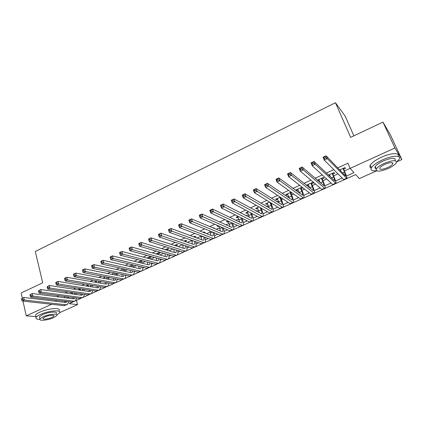 <?xml version="1.0" encoding="UTF-8"?>
<svg xmlns="http://www.w3.org/2000/svg" width="423" height="423" viewBox="0 0 423 423"><rect width="100%" height="100%" fill="white"/><g stroke="black" fill="none" stroke-linecap="round" stroke-linejoin="round"><path stroke-width="0.63" d="M353.871 135.846L345.163 116.108L335.444 102.731L35.294 251.474L42.702 282.807L21.15 292.986L22.297 298.125M335.444 102.731L350.646 137.375L382.963 122.11L390.445 134.926L401.85 159.55L396.853 161.787M376.623 170.839L359.328 178.575L355.722 174.577L346.955 178.527M76.452 300.378L77.531 304.645L59.675 312.634M63.281 296.296L64.545 296.581M71.582 292.505L70.805 292.859L72.375 293.007M79.973 288.666L78.699 289.247L80.291 289.395M88.46 284.79L86.678 285.604L88.285 285.742M97.041 280.867L94.736 281.919L96.365 282.056M105.713 276.901L102.879 278.197L104.523 278.329M114.485 272.893L111.476 274.268M123.357 268.838L120.19 270.286M132.33 264.74L129.004 266.257M141.404 260.589L137.914 262.186M149.837 257.644L151.355 256.951L150.102 256.613L146.924 258.067M158.535 253.678L160.063 252.975L158.837 252.621L156.034 253.906M167.323 249.665L168.872 248.957L167.667 248.587L165.25 249.692M176.211 245.61L177.776 244.891L176.597 244.505L174.572 245.43M185.195 241.507L186.776 240.782L185.623 240.38L184.005 241.121M194.675 237.176L195.875 236.631L194.749 236.208L193.544 236.764M204.298 232.787L205.081 232.428L203.976 231.994L203.193 232.349M214.033 228.341L214.382 228.182L213.303 227.727L212.954 227.891M207.942 230.181L209.031 230.625M217.898 225.628L217.068 226.009L218.136 226.469L218.966 226.094M227.976 221.023L226.548 221.678L227.585 222.154L228.505 221.737M238.181 216.359L236.134 217.295L237.144 217.792L238.117 217.348M248.502 211.643L245.826 212.864L246.81 213.377L247.836 212.912M258.955 206.863L255.635 208.38L256.587 208.914L257.67 208.423M269.536 202.03L265.559 203.849L266.479 204.399L267.616 203.881M280.243 197.134L275.595 199.259L276.483 199.836L277.684 199.286M291.087 192.179L285.747 194.617L286.609 195.215L287.862 194.638M302.07 187.162L296.021 189.922L296.846 190.54L298.167 189.938M311.651 183.783L313.485 182.942L312.713 182.297L306.416 185.174L307.209 185.808L308.589 185.179M322.189 178.971L324.044 178.125L323.309 177.454L317.292 180.203M332.853 174.102L334.73 173.245L334.033 172.552L328.444 175.106M346.448 176.053L353.988 172.647L350.133 168.375L347.907 163.199L337.734 167.868M333.805 169.665L326.329 173.097M322.289 174.948L315.066 178.263M310.921 180.166L303.941 183.365M299.695 185.316L292.959 188.404M288.613 190.398L282.115 193.38M277.668 195.421L271.397 198.297M266.86 200.375L260.817 203.151M256.185 205.277L250.363 207.947M245.641 210.109L240.031 212.684M235.225 214.889L229.832 217.364M224.936 219.606L219.749 221.985M214.768 224.269L209.787 226.559M204.727 228.88L199.942 231.074M194.802 233.427L190.207 235.537M184.999 237.927L180.595 239.947M175.307 242.374L171.088 244.309M165.731 246.768L161.692 248.618M156.267 251.109L152.407 252.88M146.913 255.397L143.223 257.089M137.665 259.643L134.144 261.255M128.523 263.836L125.171 265.369M119.482 267.981L116.293 269.44M110.546 272.079L107.516 273.47M101.716 276.129L98.839 277.451M92.975 280.137L90.258 281.385M84.336 284.103L81.766 285.282M75.796 288.021L73.369 289.131M67.347 291.896L65.063 292.943M58.987 295.73L56.846 296.713M83.918 289.544L84.357 289.343M91.918 285.9L92.78 285.509M100.002 282.22L101.298 281.633M108.172 278.503L109.911 277.71M116.425 274.744L118.614 273.744M124.769 270.947L127.418 269.737M133.197 267.109L136.322 265.686M141.858 263.164L145.322 261.588M150.8 259.093L154.427 257.443M159.836 254.979L163.638 253.25M168.978 250.818L172.954 249.01M178.22 246.609L182.371 244.716M187.574 242.353L191.667 240.486M197.028 238.043L200.867 236.298M206.598 233.686L210.173 232.058M216.275 229.282L219.585 227.775M226.067 224.825L229.097 223.444M235.971 220.314L238.725 219.061M245.996 215.751L248.46 214.63M256.137 211.13L258.305 210.146M261.419 208.729L261.853 208.528M266.4 206.461L268.267 205.61M271.37 204.198L272.333 203.759M276.785 201.729L278.345 201.02M281.438 199.614L282.939 198.932M287.302 196.944L288.539 196.378M291.627 194.977L293.678 194.041M297.94 192.1L298.855 191.682M301.932 190.281L304.549 189.092M308.711 187.193L309.292 186.929M312.359 185.533L315.553 184.079M322.913 180.727L326.699 179.003M333.588 175.868L337.988 173.864M344.396 170.945L350.117 168.343M343.645 169.179L345.543 168.312L344.882 167.593L339.738 169.946M329.163 175.788L329.813 175.492M318.048 180.864L319.138 180.362M301.239 188.536L302.873 187.786M290.945 193.232L291.928 192.782M280.772 197.874L281.121 197.721M141.234 261.573L142.678 260.912M132.727 265.459L133.626 265.047M124.304 269.303L124.679 269.128M382.963 122.11L394.918 147.981L401.85 159.55M22.958 301.076L26.258 315.833L51.611 304.285M35.944 316.637L26.258 315.833M55.836 300.145L56.116 301.324M350.133 168.375L394.918 147.981M100.833 287.064L101.171 286.91M109.039 283.352L109.568 283.114M117.33 279.608L118.049 279.28M125.71 275.817L126.63 275.405M134.181 271.989L135.297 271.487M142.741 268.124L144.063 267.521M151.392 264.211L152.925 263.518M160.143 260.256L161.887 259.468M168.983 256.259L170.95 255.37M177.924 252.219L180.113 251.23M186.961 248.137L189.382 247.043M196.098 244.008L198.752 242.807M205.34 239.83L208.232 238.524M214.683 235.606L217.819 234.189M224.132 231.333L227.521 229.805M233.692 227.019L237.329 225.369M243.357 222.646L247.259 220.885M253.134 218.231L257.3 216.343M263.021 213.758L267.463 211.754M273.025 209.237L277.747 207.106M283.146 204.663L288.153 202.4M293.388 200.037L298.686 197.641M303.751 195.352L309.345 192.825M314.231 190.614L320.132 187.944M324.843 185.819L331.056 183.011M335.582 180.965L342.112 178.014M72.756 302.043L69.171 303.661L77.531 304.645M344.036 179.838L335.999 183.46M333.097 184.772L325.176 188.335M322.284 189.641L314.485 193.152M311.603 194.453L303.92 197.911M301.044 199.207L293.477 202.617M290.617 203.902L283.161 207.265M280.312 208.55L272.967 211.854M270.123 213.134L262.889 216.396M260.055 217.671L252.928 220.88M250.104 222.154L243.077 225.316C243.748 224.528 243.553 222.524 242.453 219.326L242.093 218.31M240.269 226.585L233.348 229.705M230.546 230.963L223.719 234.041M220.928 235.294L214.207 238.323M211.426 239.577L204.801 242.564M202.025 243.812L195.495 246.752M192.735 247.994L186.294 250.897M183.545 252.134L177.2 254.995M174.456 256.232L168.201 259.05M165.467 260.277L159.302 263.058M156.579 264.285L150.498 267.024M147.786 268.245L141.795 270.942M139.088 272.163L133.182 274.823M130.485 276.039L124.658 278.662M121.972 279.873L116.225 282.464M113.549 283.664L107.886 286.218M105.221 287.418L99.632 289.935M96.973 291.135L91.463 293.615M88.814 294.81L83.384 297.258M80.745 298.448L75.384 300.859M64.677 301.224L64.962 302.382M306.871 184.967L307.209 185.808M296.518 189.7L296.846 190.54M286.281 194.374L286.609 195.215M276.166 199L276.483 199.836M266.167 203.569L266.479 204.399M256.285 208.084L256.587 208.914M246.514 212.552L246.81 213.377M236.848 216.967L237.144 217.792M227.299 221.335L227.585 222.154M217.856 225.649L218.136 226.469M112.238 273.919L112.386 274.453M104.032 277.673L104.248 278.456M95.915 281.38L96.121 282.167M87.878 285.054L88.084 285.837M79.926 288.687L80.127 289.469M72.132 292.584L72.254 293.065M340.256 169.708L340.838 171.082M342.974 168.465L344.475 171.992L345.676 175.883L345.332 175.741L326.101 155.807L327.296 158.657L346.945 178.543C347.124 177.93 346.527 175.984 345.142 172.69L343.28 168.328M325.594 157.784L327.296 158.657L324.261 160.074L323.072 157.229L326.101 155.807L323.902 157.213L324.378 158.355L325.594 157.784L325.113 156.642M324.378 158.355L324.261 160.074L343.677 179.579L344.195 179.78L346.812 178.601M323.072 157.229L323.902 157.213M365.435 130.39L371.812 127.376M396.578 162.014L399.153 159.196C401.771 155.024 392.343 155.315 382.561 159.857C376.687 162.606 372.954 165.256 371.352 167.799C370.262 170.173 371.939 171.135 376.38 170.686M398.085 156.436C400.28 152.428 390.942 152.803 381.387 157.256C375.529 160.016 371.806 162.67 370.215 165.229C369.496 166.62 369.834 167.55 371.235 168.021M376.121 168.687C374.968 168.38 374.667 167.704 375.217 166.651C376.38 164.817 379.077 162.903 383.307 160.925C391.73 157.642 395.706 157.483 395.23 160.46M392.756 162.977L392.401 163.236M388.076 168.576C392.348 166.609 395.093 164.69 396.309 162.813C396.8 159.862 392.824 160.026 384.385 163.31C380.145 165.287 377.438 167.191 376.269 169.015C375.814 171.965 379.748 171.817 388.076 168.576M385.057 164.272C382.323 165.541 380.573 166.768 379.812 167.952C379.516 169.85 382.059 169.755 387.436 167.661C390.186 166.392 391.947 165.16 392.729 163.955C393.041 162.051 390.482 162.157 385.057 164.272M375.169 168.174L375.857 168.084M32.243 287.746L36.5 285.737M56.931 314.908L59.58 312.814C62.065 309.557 48.523 310.651 40.407 314.474C38.123 315.521 36.69 316.489 36.119 317.382C35.463 318.667 36.679 319.328 39.767 319.36M59.035 310.556C61.509 307.278 47.973 308.33 39.873 312.163C37.589 313.216 36.167 314.189 35.59 315.087L35.918 316.515M39.662 317.779L39.429 316.758L42.527 314.659C48.349 311.92 58.099 311.122 56.322 313.469M53.652 317.673L56.819 315.553C58.607 313.221 48.851 314.046 43.019 316.779L39.915 318.868C38.186 321.237 47.936 320.343 53.652 317.673M44.944 316.943L42.94 318.292C43.484 319.656 46.435 319.402 51.796 317.52L53.832 316.155C54.974 314.649 48.693 315.188 44.944 316.943M329.459 174.641L330.442 176.999M332.145 173.414L333.615 176.925C334.514 179.114 334.884 180.415 334.725 180.833L314.046 161.454L315.214 164.293L335.989 183.476C336.227 182.842 335.672 180.885 334.318 177.607L332.494 173.256M313.512 163.431L315.214 164.293L312.222 165.689L311.058 162.855L314.046 161.454L311.846 162.855L312.311 163.992L313.512 163.431L313.041 162.295M312.311 163.992L312.222 165.689L332.705 184.528L333.271 184.703L335.836 183.545M311.058 162.855L311.846 162.855M318.789 179.516L320.058 182.614M321.443 178.305L322.886 181.805C323.764 183.984 324.108 185.29 323.912 185.723L302.159 167.022L303.296 169.85L324.563 188.193L325.165 188.351C325.461 187.696 324.943 185.734 323.627 182.461L321.84 178.125M301.588 169.004L303.296 169.85L300.346 171.23L299.209 168.402L302.159 167.022L299.955 168.423L300.409 169.56L301.588 169.004L301.134 167.873M300.409 169.56L300.346 171.23L321.866 189.409L322.479 189.562L324.991 188.431M299.209 168.402L299.955 168.423M308.251 184.333L309.726 188.008M310.873 183.138L312.285 186.628C313.142 188.801 313.454 190.112 313.226 190.556L290.427 172.521L291.542 175.339L313.824 193.036L314.469 193.168C314.818 192.491 314.347 190.524 313.057 187.262L311.307 182.937M289.829 174.503L291.542 175.339L288.623 176.698L287.518 173.879L290.427 172.521L288.216 173.922L288.66 175.048L289.829 174.503L289.385 173.372M288.66 175.048L288.623 176.698L311.159 194.236L311.82 194.363L314.278 193.253M287.518 173.879L288.216 173.922M297.834 189.097L299.452 193.221M300.425 187.912L301.81 191.392C302.646 193.56 302.931 194.871 302.662 195.331L278.852 177.94L279.936 180.753L303.212 197.816L303.904 197.927C304.306 197.234 303.878 195.257 302.614 192.005L300.901 187.696M278.223 179.928L279.936 180.753L277.06 182.091L275.981 179.289L278.852 177.94L276.637 179.341L277.07 180.468L278.223 179.928L277.789 178.802M277.07 180.468L277.06 182.091L300.584 199.006L301.282 199.111L303.698 198.022M275.981 179.289L276.637 179.341M287.54 193.803L289.253 198.287M290.099 192.629L291.452 196.098C292.272 198.26 292.531 199.577 292.23 200.053L267.426 183.291L268.489 186.094L292.732 202.543L293.462 202.633C293.916 201.914 293.525 199.936 292.293 196.69L290.617 192.396M266.77 185.279L268.489 186.094L265.649 187.415L264.592 184.618L267.426 183.291L265.21 184.692L265.633 185.813L266.77 185.279L266.347 184.158M265.633 185.813L265.649 187.415L290.13 203.717L290.871 203.801L293.234 202.733M264.592 184.618L265.21 184.692M277.361 198.45L279.138 203.225M279.894 197.292L281.221 200.751C282.019 202.908 282.252 204.23 281.919 204.716L256.153 188.573L257.189 191.365L282.368 207.212L283.146 207.281C283.648 206.546 283.299 204.558 282.093 201.322L280.571 197.351M255.471 190.567L257.189 191.365L254.387 192.671L253.356 189.885L256.153 188.573L253.937 189.975L254.35 191.09L255.471 190.567L255.058 189.446M254.35 191.09L254.387 192.671L279.799 208.37L280.581 208.433L282.902 207.392M253.356 189.885L253.937 189.975M267.304 203.051L269.107 208.063M269.953 202.289L271.106 205.351C271.889 207.497 272.095 208.825 271.73 209.327L245.023 193.787L246.033 196.568L272.132 211.828L272.946 211.875C273.501 211.119 273.189 209.126 272.015 205.901L270.863 202.85M244.314 195.78L246.033 196.568L243.267 197.858L242.263 195.082L245.023 193.787L242.802 195.183L243.209 196.298L244.314 195.78L243.912 194.665M243.209 196.298L243.267 197.858L269.588 212.97L270.413 213.012L272.687 211.992M242.263 195.082L242.802 195.183M257.364 207.593L259.177 212.811M260.267 207.619L261.113 209.898C261.874 212.039 262.054 213.366 261.657 213.879L234.035 198.937L235.024 201.702L262.011 216.386L262.868 216.417C263.471 215.64 263.196 213.647 262.049 210.427L261.208 208.158M233.306 200.925L235.024 201.702L232.296 202.977L231.312 200.211L234.035 198.937L231.82 200.328L232.211 201.438L233.306 200.925L232.909 199.815M232.211 201.438L232.296 202.977L259.5 217.522L260.367 217.544L262.588 216.539M231.312 200.211L231.82 200.328M247.54 212.082L249.348 217.475M250.649 212.785L251.23 214.392C251.976 216.528 252.129 217.856 251.701 218.384L223.191 204.013L224.158 206.773L252.008 220.896L252.901 220.901C253.551 220.108 253.319 218.109 252.198 214.9L251.616 213.303M222.435 206.006L224.158 206.773L221.462 208.031L220.505 205.277L223.191 204.013L220.97 205.409L221.356 206.514L222.435 206.006L222.049 204.901M221.356 206.514L221.462 208.031L249.528 222.017L250.432 222.017L252.61 221.033M220.505 205.277L220.97 205.409M237.821 216.523L239.614 222.064M241.094 217.813L241.459 218.834C242.189 220.965 242.321 222.297 241.856 222.831L241.226 222.836L212.483 209.031L213.43 211.78L242.125 225.353L243.056 225.337M211.706 211.024L213.43 211.78L210.765 213.023L209.829 210.273L212.483 209.031L210.263 210.421L210.638 211.521L211.706 211.024L211.326 209.924M210.638 211.521L210.765 213.023L239.667 226.458L240.613 226.442L242.749 225.48M209.829 210.273L210.263 210.421M228.309 221.176L229.98 226.58M231.624 222.715L231.799 223.222C232.513 225.348 232.618 226.686 232.127 227.236L231.476 227.251L201.914 213.98L202.834 216.724L232.349 229.758L233.322 229.726C234.062 228.896 233.898 226.887 232.824 223.698L232.65 223.196M201.11 215.979L202.834 216.724L200.206 217.951L199.291 215.212L201.914 213.98L199.693 215.37L200.058 216.47L201.11 215.979L200.74 214.879M200.058 216.47L200.206 217.951L229.927 230.847L230.905 230.815L232.999 229.869M199.291 215.212L199.693 215.37M219.014 226.115L220.446 231.032M222.234 227.511L222.249 227.569C222.947 229.684 223.032 231.021 222.509 231.582L221.832 231.614L191.476 218.871L192.375 221.604L222.688 234.109L223.693 234.062C224.481 233.216 224.349 231.201 223.307 228.023L223.286 227.965M190.646 220.869L192.375 221.604L189.779 222.815L188.885 220.087L191.476 218.871L189.25 220.261L189.61 221.356L190.646 220.869L190.292 219.775M189.61 221.356L189.779 222.815L220.293 235.193L223.36 234.21M188.885 220.087L189.25 220.261M209.792 230.932L211.014 235.421M212.922 232.201C213.493 234.136 213.52 235.368 213.002 235.886L212.298 235.928L181.166 223.704L182.043 226.421L213.139 238.413L214.181 238.345C214.974 237.541 214.916 235.637 214.001 232.639M180.32 225.697L182.043 226.421L179.484 227.616L178.612 224.899L181.166 223.704L178.945 225.089L179.294 226.178L180.32 225.697L179.965 224.608M179.294 226.178L179.484 227.616L210.765 239.481L213.827 238.503M178.612 224.899L178.945 225.089M200.655 235.648L201.681 239.751M203.685 236.795C204.135 238.546 204.108 239.661 203.6 240.137L202.871 240.19L170.987 228.473L171.844 231.18L203.696 242.67L204.769 242.585C205.573 241.819 205.583 240.026 204.795 237.218M170.115 230.466L171.844 231.18L169.311 232.364L168.46 229.652L170.987 228.473L168.761 229.853L169.105 230.942L170.115 230.466L169.776 229.377M169.105 230.942L169.311 232.364L201.348 243.727L204.404 242.749M168.46 229.652L168.761 229.853M191.598 240.269L192.444 244.029M194.157 236.986L194.009 236.547M194.522 241.306C194.876 242.887 194.802 243.902 194.3 244.341L193.554 244.409L160.93 233.179L161.766 235.881L194.358 246.879L195.463 246.778C196.272 246.038 196.341 244.351 195.675 241.713M160.042 235.177L161.766 235.881L159.27 237.049L158.44 234.347L160.93 233.179L158.704 234.564L159.037 235.643L160.042 235.177L159.709 234.093M159.037 235.643L159.27 237.049L192.037 247.926L195.088 246.947M158.44 234.347L158.704 234.564M182.62 244.801L183.307 248.248M185.205 241.533L184.936 240.698M185.443 245.737L185.105 248.497L184.338 248.576L151 237.832L151.815 240.523L185.121 251.04L186.263 250.924C187.072 250.215 187.193 248.618 186.628 246.128M150.091 239.83L151.815 240.523L149.345 241.676L148.536 238.99L151 237.832L148.774 239.212L149.102 240.29L150.091 239.83L149.763 238.752M149.102 240.29L149.345 241.676L182.831 252.076L185.871 251.098M173.731 249.247L174.265 252.415M175.027 245.224L175.148 245.615M176.333 246.001L175.957 244.801M176.444 250.093L176.016 252.61L175.222 252.7L141.192 242.427L141.985 245.113L175.994 255.159L177.168 255.021C177.977 254.334 178.146 252.822 177.671 250.474M140.256 244.425L141.985 245.113L139.548 246.249L138.755 243.569L141.192 242.427L138.966 243.807L139.283 244.88L140.256 244.425L139.939 243.347M139.283 244.88L139.548 246.249L173.726 256.179L176.761 255.201M164.922 253.62L165.319 256.528M166.117 249.295L166.339 250.019M167.55 250.384L167.074 248.856M167.529 254.376L167.022 256.676L166.207 256.777L131.5 246.969L132.272 249.644L166.963 259.225L168.169 259.072C168.978 258.411 169.189 256.967 168.798 254.746M130.548 248.962L132.272 249.644L129.866 250.765L129.094 248.095L131.5 246.969L129.274 248.343L129.581 249.417L130.548 248.962L130.236 247.894M129.581 249.417L129.866 250.765L164.721 260.235L167.746 259.262M157.303 253.324L157.615 254.35M158.847 254.699L158.292 252.875M158.694 258.601L158.128 260.7L157.293 260.811L121.924 251.452L122.681 254.117L158.033 263.254L159.265 263.085C160.079 262.44 160.322 261.065 160.005 258.955M156.198 257.919L156.468 260.594M120.952 253.451L122.681 254.117L120.301 255.228L119.545 252.568L121.924 251.452L119.698 252.827L120 253.895L120.952 253.451L120.65 252.383M120 253.895L120.301 255.228L155.812 264.253L158.837 263.275M148.584 257.311L148.97 258.612M150.228 258.945L149.599 256.846M149.948 262.762L149.33 264.682L148.478 264.803L112.46 255.889L113.2 258.543L149.197 267.236L150.461 267.05C151.27 266.421 151.55 265.11 151.302 263.106M147.548 262.149L147.712 264.613M111.476 257.882L113.2 258.543L110.847 259.637L110.112 256.988L112.46 255.889L110.239 257.258L110.53 258.321L111.476 257.882L111.18 256.814M110.53 258.321L110.847 259.637L147.003 268.219L150.022 267.246M110.112 256.988L110.239 257.258M139.96 261.25L140.415 262.805M141.689 263.122L141.002 260.774M141.282 266.865L140.626 268.616L139.754 268.748L103.112 260.267L103.836 262.91L140.462 271.169L141.753 270.974C142.562 270.36 142.874 269.102 142.683 267.193M138.977 266.316L139.045 268.584M102.107 262.26L103.836 262.91L101.509 263.994L100.796 261.351L103.112 260.267L100.891 261.636L101.176 262.694L102.107 262.26L101.821 261.197M101.176 262.694L101.509 263.994L138.289 272.148L141.298 271.175M100.796 261.351L100.891 261.636M131.426 265.152L131.939 266.939M133.24 267.241L132.531 264.787M132.7 270.91L132.018 272.507L131.125 272.65L93.874 264.592L94.578 267.23L131.817 275.066L133.139 274.85C133.943 274.257 134.281 273.052 134.149 271.228M130.48 270.419L130.474 272.507M91.654 265.961L91.585 265.665L93.874 264.592L91.654 265.961L91.934 267.013L92.854 266.585L92.574 265.528M92.854 266.585L94.578 267.23L92.283 268.298L129.671 276.034L132.674 275.061M92.283 268.298L91.934 267.013M120.888 269.969L121.026 270.466M122.982 269.012L123.548 271.011M124.87 271.296L124.225 269.033M124.203 274.902L123.5 276.362L122.591 276.51L84.748 268.869L85.435 271.497L123.267 278.921L124.616 278.694C125.42 278.107 125.779 276.949 125.694 275.209M122.062 274.458L121.988 276.388M82.527 270.234L82.48 269.932L84.748 268.869L82.527 270.234L82.797 271.286L83.706 270.857L83.431 269.805M83.706 270.857L85.435 271.497L83.162 272.555L121.142 279.878L124.14 278.905M83.162 272.555L82.797 271.286M112.555 273.776L112.761 274.527M114.659 272.93L115.241 275.029M116.579 275.299L115.997 273.205M115.786 278.842L115.077 280.169L114.147 280.333L75.722 273.094L76.394 275.711L114.807 282.733L116.188 282.49L117.33 279.143M113.724 278.445L113.591 280.227M73.502 274.458L73.486 274.146L75.722 273.094L73.502 274.458L73.771 275.505L74.67 275.087L74.4 274.035M74.67 275.087L76.394 275.711L74.152 276.758L112.708 283.68L115.696 282.712M74.152 276.758L73.771 275.505M104.312 277.546L104.576 278.53M106.485 277.049L107.014 278.99M108.373 279.243L107.844 277.314M107.447 282.733L106.739 283.939L105.792 284.113L66.808 277.271L67.458 279.883L106.437 286.503L107.844 286.249L109.044 283.024M105.464 282.379L105.285 284.023M64.587 278.63L64.592 278.308L66.808 277.271L64.587 278.63L64.846 279.677L65.734 279.259L65.475 278.218M65.734 279.259L67.458 279.883L65.242 280.914L104.359 287.439L107.342 286.471M65.242 280.914L64.846 279.677M96.153 281.274L96.476 282.479M98.39 281.11L98.866 282.897M100.246 283.14L99.77 281.358M99.194 286.577L98.49 287.672L97.528 287.852L57.993 281.401L58.628 284.002L98.157 290.236L99.59 289.966L100.843 286.852M97.279 286.26L97.063 287.777M55.773 282.76L55.804 282.427L57.993 281.401L55.773 282.76L56.026 283.801L56.904 283.389L56.65 282.347M56.904 283.389L58.628 284.002L56.439 285.023L96.1 291.161L99.077 290.194M56.439 285.023L56.026 283.801M88.079 284.965L88.449 286.371M90.369 285.107L90.802 286.757M92.203 286.984L91.77 285.34M91.019 290.379L90.326 291.362L89.348 291.553L49.28 285.483L49.898 288.074L89.967 293.927L91.421 293.647L92.722 290.638M89.179 290.093L88.925 291.489M47.064 286.836L49.28 285.483L47.064 286.836L47.307 287.873L48.174 287.471L47.931 286.434M48.174 287.471L49.898 288.074L47.73 289.083L87.931 294.847L90.897 293.879M47.73 289.083L47.307 287.873M80.111 288.687L80.502 290.215M82.427 289.046L82.818 290.564M84.235 290.781L83.844 289.263M82.924 294.128L82.252 295.016L81.253 295.217L40.666 289.517L41.269 292.097L81.856 297.586L83.336 297.284L84.679 294.382M81.147 293.874L80.867 295.159M38.451 290.871L40.666 289.517L38.451 290.871L38.689 291.902L39.545 291.505L39.307 290.469M39.545 291.505L41.269 292.097L39.128 293.097L79.847 298.49L82.808 297.528M39.128 293.097L38.689 291.902M72.275 292.605L72.629 294.006M74.554 292.928L74.908 294.323M76.346 294.524L75.992 293.134M74.908 297.834L74.258 298.633L73.242 298.839L32.148 293.509L32.74 296.079L73.835 301.197L75.336 300.89L76.716 298.078M73.2 297.612L72.899 298.791M29.933 294.857L32.148 293.509L29.933 294.857L30.17 295.889L31.016 295.492L30.784 294.461M31.016 295.492L32.74 296.079L30.62 297.068L71.841 302.096L74.797 301.134M30.62 297.068L30.17 295.889M64.518 296.46L64.835 297.75M66.76 296.761L67.077 298.041M68.531 298.226L68.214 296.951M66.966 301.504L66.342 302.207L65.316 302.424L23.73 297.454L24.301 300.018L65.893 304.777L67.421 304.454L68.833 301.731M65.322 301.303L65.005 302.387M21.515 298.802L23.73 297.454L21.515 298.802L21.747 299.828L22.583 299.436L22.356 298.405M22.583 299.436L24.301 300.018L22.208 300.991L63.921 305.665L66.871 304.703M22.208 300.991L21.747 299.828M344.475 171.992L342.556 172.864M346.437 178.337L343.677 179.579M333.615 176.925L331.421 177.924M335.434 183.296L332.705 184.528M322.886 181.805L320.417 182.926M324.563 188.193L321.866 189.409M312.285 186.628L309.652 187.823M313.824 193.036L311.159 194.236M301.81 191.392L299.209 192.571M303.212 197.816L300.584 199.006M291.452 196.098L288.883 197.266M292.732 202.543L290.13 203.717M281.221 200.751L278.683 201.908M282.368 207.212L279.799 208.37M271.106 205.351L268.6 206.493M272.132 211.828L269.588 212.97M261.113 209.898L258.627 211.024M262.011 216.386L259.5 217.522M251.23 214.392L248.777 215.508M252.008 220.896L249.528 222.017M241.459 218.834L239.032 219.934M242.125 225.353L239.667 226.458M231.799 223.222L229.403 224.312M232.349 229.758L229.927 230.847M222.249 227.569L219.881 228.642M222.688 234.109L220.293 235.193M212.462 232.016L210.464 232.925M213.139 238.413L210.765 239.481M202.739 236.441L201.152 237.16M203.696 242.67L201.348 243.727M193.126 240.809L191.947 241.348M194.358 246.879L192.037 247.926M183.624 245.134L182.842 245.488M185.121 251.04L182.831 252.076M174.228 249.401L173.837 249.581M175.994 255.159L173.726 256.179M166.963 259.225L164.721 260.235M158.033 263.254L155.812 264.253M149.197 267.236L147.003 268.219M140.462 271.169L138.289 272.148M131.817 275.066L129.671 276.034M123.267 278.921L121.142 279.878M114.807 282.733L112.708 283.68M106.437 286.503L104.359 287.439M98.157 290.236L96.1 291.161M89.967 293.927L87.931 294.847M81.856 297.586L79.847 298.49M73.835 301.197L71.841 302.096M65.893 304.777L63.921 305.665M392.137 162.659L392.729 163.955M375.217 166.651L376.269 169.015M371.352 167.799L370.215 165.229M53.679 315.505L53.832 316.155M39.429 316.758L39.915 318.868M36.119 317.382L35.59 315.087M176.016 252.61L175.741 252.732M167.022 256.676L166.741 256.803M158.128 260.7L157.837 260.832M149.33 264.682L149.033 264.814M140.626 268.616L140.325 268.753M132.018 272.507L131.706 272.65M123.5 276.362L123.183 276.505M115.077 280.169L114.749 280.317M106.739 283.939L106.406 284.092M98.49 287.672L98.147 287.825M90.326 291.362L89.977 291.521M82.252 295.016L81.893 295.175M74.258 298.633L73.893 298.797M66.342 302.207L65.977 302.376"/></g></svg>
